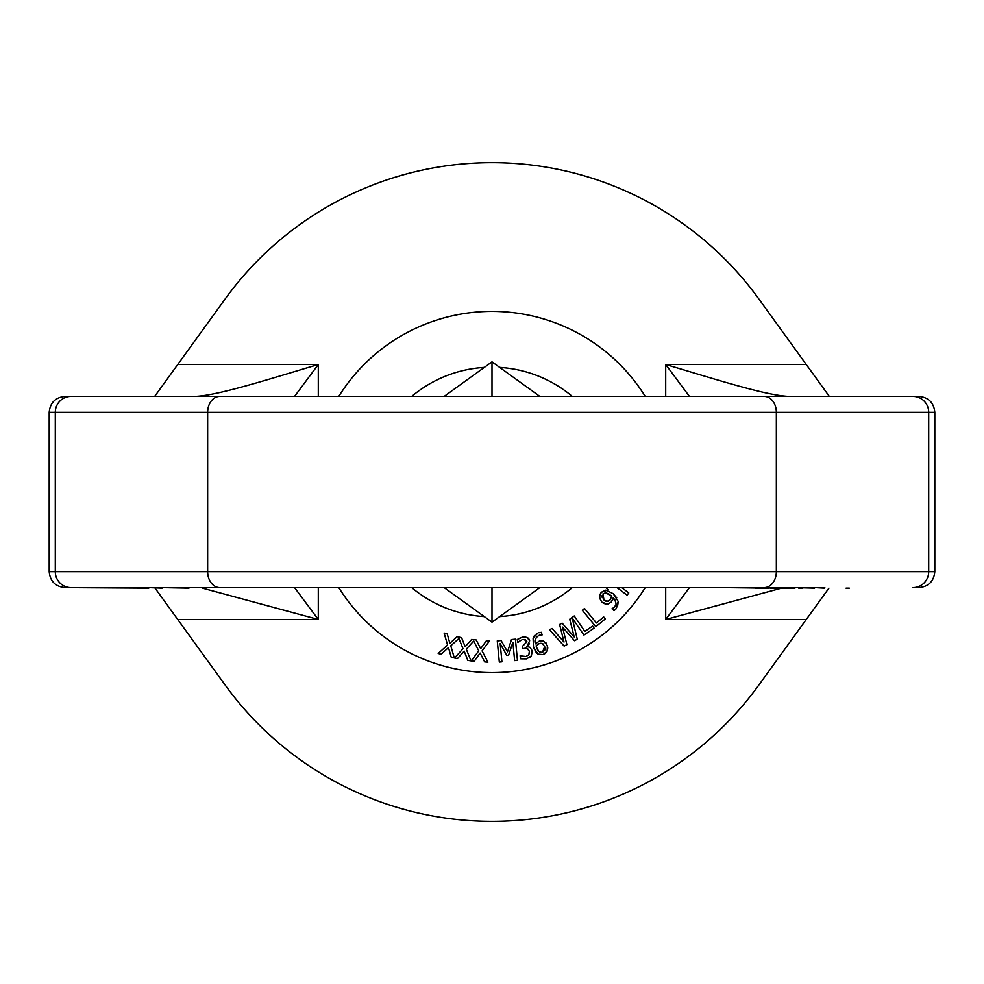 <?xml version="1.0" encoding="UTF-8"?>
<svg xmlns="http://www.w3.org/2000/svg" width="984" height="984" viewBox="0 0 984 984"><rect width="100%" height="100%" fill="white"/><g stroke="black" fill="none" stroke-linecap="round" stroke-linejoin="round"><path stroke-width="1.48" d="M824.826 587.62L492 587.62L492 622.146L444.19 587.62M815.183 587.62L824.248 588.149M795.392 587.62L814.604 588.149M724.212 587.62L768.369 588.149M755.331 588.149L766.302 588.149M188.965 587.62L294.364 587.62M162.126 587.62L188.965 588.149M148.781 587.62L162.126 588.149M912.98 587.62A15.941 15.719 90 0 0 928.699 571.679L928.699 412.321L934.8 412.321L934.8 571.679L49.2 571.679C50.147 581.359 55.461 586.673 65.141 587.62L148.781 588.149M770.066 588.149L794.961 588.149M798.725 588.149L802.833 588.149M846.043 588.149L849.315 588.149M65.141 587.62L492 587.62M788.504 396.38C764.999 395.359 712.01 378.176 665.701 364.511L689.427 396.38M689.427 587.62L665.701 619.489L781.542 588.149M934.8 412.321C933.853 402.641 928.539 397.327 918.859 396.38L829.315 396.38L758.849 298.964A329.357 329.357 0 0 0 225.151 298.964L154.685 396.38L65.141 396.38L492 396.38L492 361.854L539.81 396.38M155.066 588.149L225.151 685.036A329.357 329.357 0 0 0 758.849 685.036L828.934 588.149M539.81 587.62L492 622.146M444.19 396.38L492 361.854M918.859 396.38L492 396.38M202.47 588.149L318.299 619.489L294.573 587.62M294.573 396.38L318.299 364.511C271.99 378.188 219.002 395.359 195.496 396.38M517.449 660.313L515.407 639.169L511.495 639.551L507.523 651.814L501.102 640.559L497.264 640.928L499.318 662.072L501.938 661.826L500.179 643.597L506.846 655.467L508.556 655.295L512.873 642.367L514.644 660.596L517.449 660.313M497.264 640.928L501.102 640.559M511.495 639.551L515.407 639.169M545.493 653.314L543.143 654.581L547.092 651.26L547.399 645.566L547.805 648.112M547.092 651.26L545.53 653.278M536.317 652.687L533.525 647.349L538.1 654.139L543.143 654.581M538.1 654.139L537.079 653.425M537.793 633.167L533.082 638.173L533.525 647.349M533.943 636.365L534.607 635.479M536.464 633.868L537.781 633.179M541.323 632.306L538.937 632.749L541.323 632.306L542.135 634.926L539.306 635.209L542.024 634.963M538.728 651.334L536.452 647.091L537.658 649.932M536.378 645.492L536.452 647.091L536.108 645.799L539.367 643.548L537.608 644.409M547.399 645.566L543.574 641.076L539.269 641.101L541.052 640.719M545.689 642.454L546.833 644.126M539.269 641.101L535.493 643.844C534.14 640.461 535.419 637.583 539.306 635.209M537.055 636.439L535.333 639.465M535.271 639.797L535.493 643.844M539.576 643.487L541.028 643.241M545.038 649.28L544.669 646.537L542.184 643.438L544.669 646.537L542.467 652.355L544.902 649.944M542.959 643.856L542.184 643.438M539.576 651.998L542.467 652.355L539.576 651.998M454.3 657.964L450.795 645.799L458.925 638.481L463.021 648.702L454.534 658.013L457.535 658.542L464.177 651.101L467.806 660.338L471.004 660.891L466.305 649.132L473.673 641.039L478.765 650.805L471.238 660.928L474.276 661.15L480.155 653.081L484.682 661.912L487.916 662.146L482.074 650.904L489.466 640.953L486.428 640.732L480.672 648.653L476.231 639.981L471.656 639.44L465.137 646.746L461.582 637.681L457.08 636.685L449.86 643.302L447.228 633.93L444.116 633.056L447.572 645.037L438.188 653.462L441.127 654.286L448.483 647.546L451.176 657.091L454.3 657.964L451.176 657.091M471.004 660.891L467.806 660.338M486.428 640.732L489.466 640.953M471.656 639.44L476.231 639.981M457.08 636.685L461.582 637.681M444.116 633.056L447.228 633.93M577.276 639.243L574.471 640.707L577.276 639.243L572.184 617.94L583.93 635.074L594.09 628.112L583.93 635.074M549.49 629.772L552.073 628.432L549.49 629.772L564.139 646.094L566.919 644.643L562.479 627.079L574.471 640.707M594.09 628.112L592.663 626.033L584.84 631.408L574.25 615.959L569.724 619.219L574.201 636.98L562.159 623.155L559.613 624.483L564.016 642.06L552.073 628.432M571.913 617.546L574.25 615.959L584.84 631.408M569.724 619.219L572.171 617.927M559.613 624.483L562.159 623.155M522.688 639.6L525.345 639.698L526.92 641.728L522.516 646.304L522.996 648.616L527.473 648.444L529.355 651.187L528.9 654.668L525.997 656.5L520.106 655.848L520.733 658.8L526.674 658.874L531.385 655.861L532.233 650.793L529.97 647.263L526.883 646.5L529.687 640.842L527.018 637.398L522.393 637.14L517.24 639.575L517.867 642.527L521.212 640.104M526.674 658.874L520.733 658.8M520.106 655.848L525.997 656.5L528.9 654.668M529.453 653.167L529.355 651.187L526.92 648.259M526.132 648.161L524.177 648.37M522.516 646.304L526.92 641.728L524.103 639.452M531.385 655.861L530.216 657.226M532.233 650.793L532.381 652.81M529.478 643.524L528.31 645.295M524.976 636.906L527.793 637.816M528.74 638.702L529.453 640.018M520.831 637.607L524.915 636.906M517.24 639.575L519.306 638.284M519.933 640.83L518.039 642.49M595.812 626.71L605.332 618.899L603.733 616.956L596.402 622.97L584.521 608.481L582.343 610.277L595.812 626.71M582.343 610.277L584.521 608.481L596.402 622.97M603.364 603.204L602.122 602.22L607.682 604.176L611.371 601.999L613.266 597.743C616.525 602.368 616.87 605.48 614.311 607.103L612.011 608.776L614.028 610.621L615.873 609.047L618.223 601.458L613.216 593.709L605.849 590.092L601.261 592.294L599.527 597.14L601.458 601.556M602.958 593.869L605.652 592.712L611.765 596.341L610.055 599.945L607.694 601.433L603.979 600.006L602.958 593.869L606.784 592.872M606.808 601.47L610.055 599.945L611.765 596.341L608.358 593.537M611.765 596.341L610.806 595.394M612.011 608.776L613.29 608.014M614.311 607.103L615.406 605.529M615.123 600.228L613.266 597.743M612.946 599.244L612.663 600.019M607.78 604.164L605.025 604.004M602.011 595.738L602.257 597.718M603.979 600.006L606.181 601.359M615.873 609.047L614.213 610.51M618.223 601.458L617.472 606.845M613.143 593.647L616.722 597.854M599.822 594.766L601.261 592.294L607.263 590.24M600.769 600.683L599.527 597.14L599.797 594.865M617.029 587.62L627.103 595.172L628.801 592.922L621.728 587.62M606.206 587.62L607.841 589.637M499.688 367.401A124.833 124.833 0 0 1 572.257 396.38M572.257 587.62A124.833 124.833 0 0 1 499.688 616.599M484.312 616.599A124.833 124.833 0 0 1 411.743 587.62M411.743 396.38A124.833 124.833 0 0 1 484.312 367.401M645.221 396.38A180.613 180.613 0 0 0 338.779 396.38M338.779 587.62A180.613 180.613 0 0 0 645.221 587.62M665.701 396.38L665.701 364.511L806.265 364.511M806.265 619.489L665.701 619.489L665.701 587.62M318.299 396.38L318.299 364.511L177.735 364.511M177.735 619.489L318.299 619.489L318.299 587.62M219.826 587.62A15.941 12.189 90 0 1 207.649 571.679L207.649 412.321L776.351 412.321L776.351 571.679A15.941 12.189 90 0 1 764.174 587.62M49.2 571.679L49.2 412.321L55.301 412.321L55.301 571.679A15.941 15.719 90 0 0 71.02 587.62M71.02 396.38A15.941 15.719 -90 0 0 55.301 412.321L207.649 412.321A15.941 12.189 -90 0 1 219.826 396.38M764.174 396.38A15.941 12.189 -90 0 1 776.351 412.321L928.699 412.321A15.941 15.719 -90 0 0 912.98 396.38M934.8 571.679C933.853 581.359 928.539 586.673 918.859 587.62M49.2 412.321C50.147 402.641 55.461 397.327 65.141 396.38"/></g></svg>
